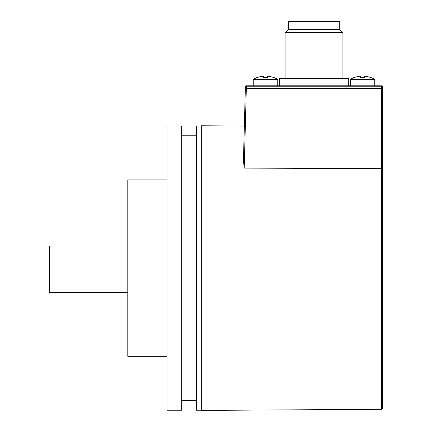 <?xml version="1.0" encoding="UTF-8"?>
<svg xmlns="http://www.w3.org/2000/svg" width="432" height="432" viewBox="0 0 432 432"><rect width="100%" height="100%" fill="white"/><g stroke="black" fill="none" stroke-linecap="round" stroke-linejoin="round"><path stroke-width="0.65" d="M166.995 356.303L127.791 356.303L127.791 179.885L166.995 179.885M166.995 410.211L166.995 125.982L181.699 125.982L181.699 410.211L166.995 410.211M196.398 135.783L181.699 135.783M181.699 400.41L196.398 400.41M201.301 410.211L196.398 410.211L196.398 125.982L201.301 125.982M243.448 160.531L245.338 88.322L243.448 160.531L244.215 168.091L381.645 168.685L381.645 409.298L201.301 410.4L201.301 125.788L244.35 126.052M245.214 92.929L244.247 129.886L245.225 129.897L246.321 88.344L245.338 88.322L245.376 86.751A0.977 0.977 0 0 1 246.359 85.795L246.364 86.778L381.645 86.778L381.634 85.795A0.977 0.977 0 0 1 382.617 86.778L381.645 86.778L381.645 168.685A0.977 0.691 180 0 1 382.617 169.376L382.617 408.316L382.617 86.778L382.617 88.344L246.321 88.344L244.215 168.091M382.617 86.778A0.977 0.977 0 0 0 381.634 85.795L246.359 85.795A0.977 0.977 0 0 0 245.376 86.751L246.364 86.778L246.321 88.344M250.301 85.795L253.244 85.795L253.244 79.423L277.744 79.423L277.744 85.795M265.496 77.247A19.732 12.15 0 0 0 263.536 77.312A19.732 12.15 0 0 1 265.496 77.247A19.732 12.15 180 0 1 267.457 77.312L267.457 76.264L268.434 76.264A23.512 23.512 0 0 1 273.008 77.312L273.008 77.312M263.536 77.312L263.536 76.264L263.536 77.312L263.536 76.264L262.553 76.264L263.536 76.264L263.536 77.312L263.536 76.264L262.629 76.253M257.985 77.312L257.985 77.312A23.512 23.512 0 0 1 262.553 76.264M267.521 76.226L267.457 77.312L267.457 76.264L267.457 77.312L267.457 76.264L268.434 76.264M355.012 77.312L355.012 77.312A23.512 23.512 0 0 1 359.586 76.264L360.563 76.264L360.563 77.312A19.732 12.15 0 0 1 362.524 77.247A19.732 12.15 0 0 0 360.563 77.312L360.563 76.264L359.656 76.253M360.563 77.312L360.563 76.264L360.563 77.312L360.563 76.264L359.586 76.264M364.554 76.226L364.484 77.312L364.484 76.264L365.467 76.264A23.512 23.512 0 0 1 370.035 77.312L370.035 77.312M365.467 76.264L364.484 76.264L364.484 77.312A19.732 12.15 180 0 0 362.524 77.247M370.116 77.247A23.593 23.593 0 0 1 374.776 79.423L374.776 85.795L374.776 79.423L350.271 79.423L350.271 85.795L350.271 79.423A23.593 23.593 0 0 1 354.937 77.247A23.593 23.593 0 0 0 350.271 79.423M364.484 76.264L364.484 77.312M279.704 85.795L279.704 78.446L348.311 78.446L348.311 85.795M342.922 78.446L342.922 32.627L285.098 32.627L285.098 78.446M339.736 29.441L339.736 21.6L288.284 21.6L288.284 29.441L339.736 29.441L342.922 32.627M127.791 292.599L49.383 292.599L49.383 246.04L127.791 246.04L49.383 246.04M381.645 409.298L382.617 408.316M244.415 123.439L244.291 128.25M257.904 77.247A23.593 23.593 0 0 0 253.244 79.423A23.593 23.593 0 0 1 257.904 77.247M277.744 79.423A23.593 23.593 0 0 0 273.083 77.247A23.593 23.593 0 0 1 277.744 79.423M288.284 29.441L285.098 32.627M381.672 132.532L382.617 131.549M381.672 162.356L382.617 163.339"/></g></svg>
